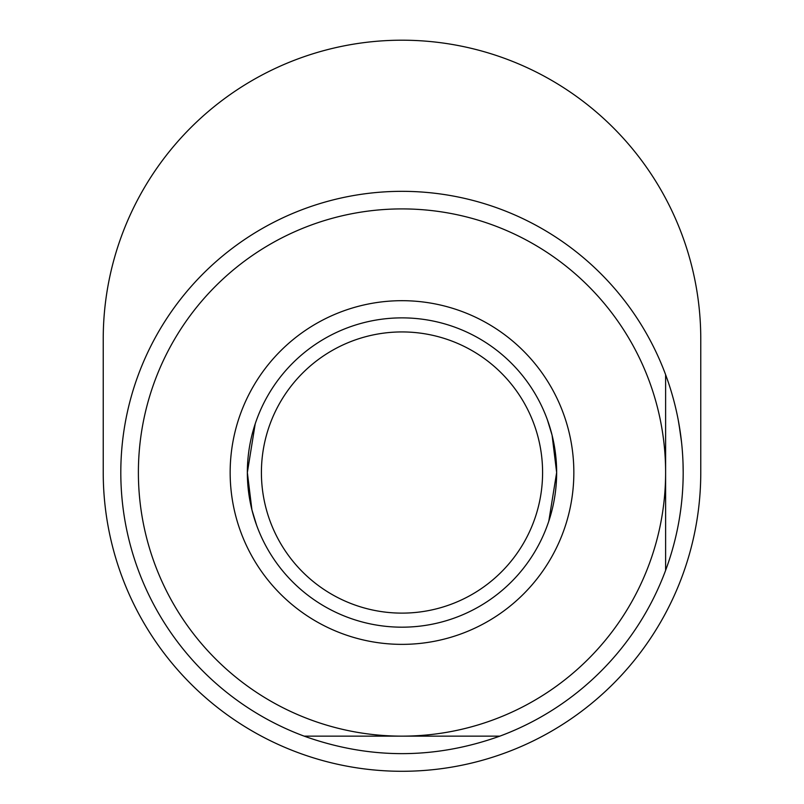 <?xml version="1.0" encoding="UTF-8"?>
<svg xmlns="http://www.w3.org/2000/svg" width="804" height="804" viewBox="0 0 804 804"><rect width="100%" height="100%" fill="white"/><g stroke="black" fill="none" stroke-linecap="round" stroke-linejoin="round"><path stroke-width="1.21" d="M683.189 472.531C683.139 506.188 677.28 538.801 665.611 570.378A281.189 281.189 0 0 1 499.847 736.142L402 736.142A263.611 263.611 0 0 0 665.611 472.531A263.611 263.611 0 0 0 402 208.909A263.611 263.611 0 0 0 138.388 472.531A263.611 263.611 0 0 0 402 736.142L304.153 736.142A281.189 281.189 0 0 1 352.293 195.764A281.189 281.189 0 0 1 665.611 374.674C677.28 406.251 683.139 438.873 683.189 472.531L683.048 463.687M573.845 472.531A171.845 171.845 0 0 0 402 300.686A171.845 171.845 0 0 0 230.155 472.531A171.845 171.845 0 0 0 402 644.366A171.845 171.845 0 0 0 573.845 472.531M555.343 452.451L556.649 472.531A154.649 154.649 0 0 0 402 317.871A154.649 154.649 0 0 0 247.351 472.531L251.913 509.836L256.607 525.253M261.411 472.531A140.589 140.589 0 0 1 402 331.931A140.589 140.589 0 0 1 542.589 472.531A140.589 140.589 0 0 1 402 613.12A140.589 140.589 0 0 1 261.411 472.531M255.2 423.859L247.351 472.531A154.649 154.649 0 0 0 402 627.18A154.649 154.649 0 0 0 556.649 472.531L552.087 435.225L547.393 419.809M547.755 420.834L552.097 435.276M680.626 434.662L678.204 419.809M678.938 423.829L681.581 442.481M680.666 510.138L679.752 516.329M499.847 736.142C434.612 759.468 369.388 759.468 304.153 736.142M256.245 524.218L251.903 509.786M248.657 492.601L247.351 472.531M700.766 472.531A298.766 298.766 0 0 1 402 771.287A298.766 298.766 0 0 1 103.234 472.531L103.234 338.966A298.766 298.766 0 0 1 402 40.2A298.766 298.766 0 0 1 700.766 338.966L700.766 472.531M665.611 374.674L665.611 570.378M548.8 521.203L556.649 472.531"/></g></svg>
